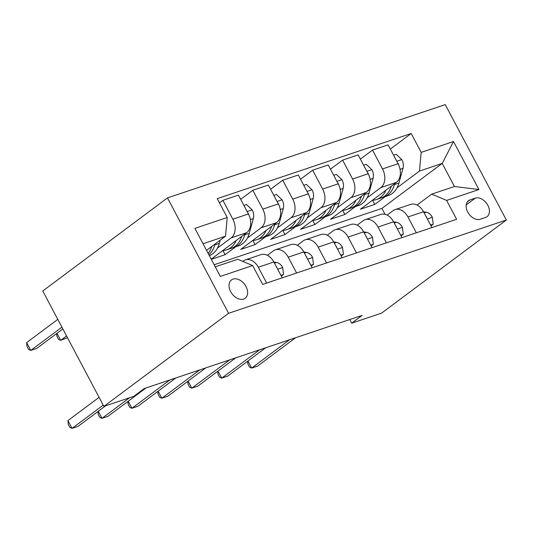 <?xml version="1.0" encoding="UTF-8"?>
<svg xmlns="http://www.w3.org/2000/svg" width="533" height="533" viewBox="0 0 533 533"><rect width="100%" height="100%" fill="white"/><g stroke="black" fill="none" stroke-linecap="round" stroke-linejoin="round"><path stroke-width="0.8" d="M243.614 299.073A11.44 7.875 53.3 0 0 245.173 298.26A11.44 7.875 53.3 0 0 245.36 285.428A11.44 7.875 53.3 0 0 233.048 279.105A11.44 7.875 53.3 0 0 231.489 279.918A11.44 7.875 53.3 0 0 231.302 292.75A11.44 7.875 53.3 0 0 243.614 299.073M228.584 313.297L103.862 406.393L42.76 290.991L167.482 197.896L445.248 104.615L506.35 220.016L228.584 313.297L167.482 197.896M349.781 319.54L351.7 323.165L362.094 315.403L144.19 388.584L133.796 396.339L103.862 406.393M475.296 198.123L470.026 199.888A11.08 7.629 53.3 0 0 468.52 200.674A11.08 7.629 53.3 0 0 468.34 213.107A11.08 7.629 53.3 0 0 480.266 219.23L485.536 217.457A11.08 7.629 53.3 0 0 487.042 216.671A11.08 7.629 53.3 0 0 487.222 204.239A11.08 7.629 53.3 0 0 475.296 198.123L466.208 204.905M421.177 152.378L453.503 141.518L478.934 189.548L446.614 200.408L431.69 194.139L454.436 186.497L442.217 163.418L419.471 171.06L421.177 152.378L411.19 133.503L217.231 198.642L227.225 217.511L225.512 236.192L203.04 243.741M215.259 266.82L237.731 259.271L252.655 265.541L262.649 284.415L456.601 219.276L446.614 200.408M252.655 265.541L220.329 276.4L194.898 228.364L227.225 217.511M351.7 323.165L381.628 313.111L506.35 220.016M385.066 214.326L381.934 208.41L442.217 163.418L453.503 141.518M431.69 194.139L417.072 205.052M266.673 283.063L258.292 267.233A14.298 10.12 -108.6 0 0 245.427 259.884A14.298 10.12 -108.6 0 0 243.374 260.963L242.788 261.397M296.601 273.009L288.22 257.179A14.298 10.12 -108.6 0 0 275.354 249.83A14.298 10.12 -108.6 0 0 273.302 250.91L267.413 255.307M326.536 262.956L318.154 247.132A14.298 10.12 -108.6 0 0 305.289 239.783A14.298 10.12 -108.6 0 0 303.237 240.863L297.341 245.26M356.464 252.909L348.089 237.078A14.298 10.12 -108.6 0 0 335.217 229.73A14.298 10.12 -108.6 0 0 333.165 230.809L327.275 235.206M386.398 242.855L378.017 227.025A14.298 10.12 -108.6 0 0 365.152 219.676A14.298 10.12 -108.6 0 0 363.1 220.755L357.21 225.153M416.326 232.801L407.952 216.978A14.298 10.12 -108.6 0 0 395.08 209.622A14.298 10.12 -108.6 0 0 393.028 210.708L387.138 215.099M372.58 200.261L374.779 204.412L385.299 196.564M397.065 187.783L419.471 171.06M374.779 204.412L360.408 209.242L396.372 182.399A14.298 10.12 -108.6 0 0 398.084 163.718L388.091 144.849L372.527 150.073L360.395 159.127M342.646 210.315L344.844 214.466L355.371 206.611M367.13 197.83L380.809 187.623A14.298 10.12 -108.6 0 0 382.514 168.941L372.527 150.073M344.844 214.466L330.48 219.29L366.444 192.453A14.298 10.12 -108.6 0 0 368.15 173.765L358.156 154.896L342.592 160.127L330.467 169.181M312.718 220.362L314.916 224.52L325.436 216.665M337.202 207.883L350.874 197.676A14.298 10.12 -108.6 0 0 352.586 178.995L342.592 160.127M314.916 224.52L300.545 229.343L336.51 202.5A14.298 10.12 -108.6 0 0 338.222 183.818L328.228 164.95L312.664 170.18L300.532 179.228M282.783 230.416L284.982 234.567L295.509 226.718M307.268 217.937L320.946 207.73A14.298 10.12 -108.6 0 0 322.652 189.048L312.664 170.18M284.982 234.567L270.617 239.397L306.575 212.554A14.298 10.12 -108.6 0 0 308.287 193.872L298.293 175.004L282.73 180.227L270.604 189.282M252.855 240.47L255.054 244.62L265.574 236.765M277.34 227.991L291.011 217.784A14.298 10.12 -108.6 0 0 292.724 199.095L282.73 180.227M255.054 244.62L240.683 249.444L276.647 222.607A14.298 10.12 -108.6 0 0 278.353 203.926L268.365 185.051L252.802 190.281L240.669 199.335M222.921 250.523L225.119 254.674L235.646 246.819M247.405 238.038L261.083 227.831A14.298 10.12 -108.6 0 0 262.789 209.149L252.802 190.281M225.119 254.674L211.288 259.318M211.201 259.165L246.712 232.654A14.298 10.12 -108.6 0 0 248.425 213.973L238.431 195.105L222.867 200.335L219.469 202.866M217.477 248.092L231.149 237.885A14.298 10.12 -108.6 0 0 232.861 219.203L222.867 200.335M206.537 250.357L225.512 236.192M381.934 208.41L214.166 264.754M431.89 227.578L423.515 211.748A14.298 10.12 -108.6 0 0 410.643 204.399L395.08 209.622M411.19 133.503L390.329 149.073M401.962 237.625L393.581 221.801A14.298 10.12 -108.6 0 0 380.715 214.453L365.152 219.676M372.027 247.678L363.653 231.855A14.298 10.12 -108.6 0 0 350.781 224.5L335.217 229.73M342.099 257.732L333.718 241.902A14.298 10.12 -108.6 0 0 320.853 234.553L305.289 239.783M312.165 267.779L303.79 251.956A14.298 10.12 -108.6 0 0 290.918 244.607L275.354 249.83M282.237 277.833L273.855 262.009A14.298 10.12 -108.6 0 0 260.99 254.654L245.427 259.884M454.436 186.497L478.934 189.548M430.557 225.053L433.209 224.166L432.296 217.124A9.474 6.702 -108.6 0 0 426.24 212.227L423.542 211.801M247.918 361.028L251.649 368.07L289.599 339.748M247.612 361.254L247.858 364.026L249.511 367.144L251.649 368.07L257.639 366.058L295.582 337.742M426.733 217.83L426.253 216.505A9.474 6.702 -108.6 0 0 425.747 215.965M430.97 225.832L433.209 224.166M385.839 190.261A27.35 19.355 71.4 0 1 376.385 199.555A27.35 19.355 71.4 0 1 372.434 200.268M393.567 155.19L396.219 154.303L401.915 159.733A9.474 6.702 71.4 0 1 403.001 168.348L398.937 183.046A27.35 19.355 71.4 0 1 388.357 195.531L383.807 197.063A27.35 19.355 -108.6 0 0 394.387 184.571L394.633 183.698M391.335 186.157A27.35 19.355 71.4 0 1 380.935 198.029L376.385 199.555M382.348 197.463A27.35 19.355 -108.6 0 0 383.807 197.063M398.557 164.677A9.474 6.702 -108.6 0 0 398.344 163.791L397.411 162.452M400.629 235.106L403.274 234.22L402.368 227.178A9.474 6.702 -108.6 0 0 396.305 222.274L393.614 221.855M217.99 371.075L221.721 378.124L259.664 349.801M217.677 371.308L217.924 374.079L219.576 377.197L221.721 378.124L227.704 376.111L265.654 347.789M396.805 227.884L396.325 226.558A9.474 6.702 -108.6 0 0 395.812 226.012M401.043 235.886L403.274 234.22M370.695 245.16L373.347 244.267L372.434 237.225A9.474 6.702 -108.6 0 0 366.378 232.328L363.679 231.908M188.056 381.128L191.787 388.177L229.736 359.855M187.749 381.361L187.996 384.133L189.641 387.251L191.787 388.177L197.776 386.165L235.719 357.843M366.871 237.938L366.391 236.605A9.474 6.702 -108.6 0 0 365.885 236.066M371.108 245.94L373.347 244.267M340.767 255.214L343.412 254.321L342.506 247.279A9.474 6.702 -108.6 0 0 336.443 242.382L333.751 241.962M158.128 391.182L161.859 398.224L199.802 369.909M157.815 391.415L158.061 394.18L159.713 397.305L161.859 398.224L167.842 396.219L205.791 367.897M336.943 247.985L336.463 246.659A9.474 6.702 -108.6 0 0 335.95 246.119M341.18 255.993L343.412 254.321M355.904 200.315A27.35 19.355 71.4 0 1 346.457 209.609A27.35 19.355 71.4 0 1 342.499 210.322M363.639 165.243L366.284 164.351L371.981 169.787A9.474 6.702 71.4 0 1 373.073 178.395L369.009 193.099A27.35 19.355 71.4 0 1 358.429 205.585L353.879 207.11A27.35 19.355 -108.6 0 0 364.459 194.625L364.699 193.752M361.401 196.211A27.35 19.355 71.4 0 1 351.007 208.077L346.457 209.609M352.413 207.517A27.35 19.355 -108.6 0 0 353.879 207.11M368.623 174.731A9.474 6.702 -108.6 0 0 368.416 173.845L367.484 172.505M325.976 210.362A27.35 19.355 71.4 0 1 316.522 219.656A27.35 19.355 71.4 0 1 312.571 220.369M333.705 175.297L336.356 174.404L342.053 179.841A9.474 6.702 71.4 0 1 343.139 188.449L339.075 203.153A27.35 19.355 71.4 0 1 328.495 215.638L323.944 217.164A27.35 19.355 -108.6 0 0 334.524 204.679L334.771 203.799M331.473 206.264A27.35 19.355 71.4 0 1 321.073 218.13L316.522 219.656M322.485 217.571A27.35 19.355 -108.6 0 0 323.944 217.164M338.695 184.784A9.474 6.702 -108.6 0 0 338.482 183.898L337.549 182.559M296.042 220.415A27.35 19.355 71.4 0 1 286.594 229.71A27.35 19.355 71.4 0 1 282.637 230.423M303.77 185.344L306.422 184.458L312.118 189.888A9.474 6.702 71.4 0 1 313.211 198.503L309.14 213.2A27.35 19.355 71.4 0 1 298.567 225.692L294.016 227.218A27.35 19.355 -108.6 0 0 304.596 214.732L304.836 213.853M301.538 216.311A27.35 19.355 71.4 0 1 291.145 228.184L286.594 229.71M292.55 227.618A27.35 19.355 -108.6 0 0 294.016 227.218M308.76 194.831A9.474 6.702 -108.6 0 0 308.554 193.952L307.621 192.606M310.832 265.261L313.484 264.375L312.571 257.332A9.474 6.702 -108.6 0 0 306.508 252.435L303.817 252.009M128.193 401.236L131.924 408.278L169.874 379.956M127.887 401.462L128.133 404.234L129.779 407.352L131.924 408.278L137.914 406.266L175.857 377.95M307.008 258.039L306.528 256.713A9.474 6.702 -108.6 0 0 306.022 256.173M311.245 266.04L313.484 264.375M266.114 230.469A27.35 19.355 71.4 0 1 256.659 239.763A27.35 19.355 71.4 0 1 252.709 240.476M273.842 195.398L276.494 194.512L282.19 199.942A9.474 6.702 71.4 0 1 283.276 208.556L279.212 223.254A27.35 19.355 71.4 0 1 268.632 235.739L264.082 237.272A27.35 19.355 -108.6 0 0 274.662 224.779L274.901 223.907M271.61 226.365A27.35 19.355 71.4 0 1 261.21 238.231L256.659 239.763M262.622 237.671A27.35 19.355 -108.6 0 0 264.082 237.272M278.832 204.885A9.474 6.702 -108.6 0 0 278.619 203.999L277.686 202.66M280.904 275.314L283.549 274.428L282.643 267.386A9.474 6.702 -108.6 0 0 276.58 262.483L273.882 262.063M98.265 411.283L101.996 418.332L129.546 397.765M97.952 411.516L98.199 414.288L99.851 417.406L101.996 418.332L107.979 416.32L145.929 387.997M277.08 268.092L276.6 266.767A9.474 6.702 -108.6 0 0 276.087 266.22M281.317 276.094L283.549 274.428M99.071 397.345L67.938 420.584L72.062 428.385L103.202 405.14M67.938 420.584L68.264 424.341L69.916 427.459L72.062 428.385L78.051 426.373L105.601 405.806M236.179 240.523A27.35 19.355 71.4 0 1 226.732 249.817A27.35 19.355 71.4 0 1 222.774 250.53M243.907 205.452L246.559 204.559L252.256 209.995A9.474 6.702 71.4 0 1 253.348 218.603L249.277 233.307A27.35 19.355 71.4 0 1 238.704 245.793L234.154 247.319A27.35 19.355 -108.6 0 0 244.734 234.833L244.973 233.96M241.676 236.419A27.35 19.355 71.4 0 1 231.275 248.285L226.732 249.817M232.688 247.725A27.35 19.355 -108.6 0 0 234.154 247.319M248.898 214.939A9.474 6.702 -108.6 0 0 248.691 214.053L247.758 212.714M66.578 335.977L60.709 340.354L67.511 337.735M56.978 333.312L60.709 340.354L58.563 339.434L56.911 336.31L56.671 333.545M220.242 240.13L219.349 243.354A27.35 19.355 71.4 0 1 209.336 255.64M211.748 246.466A27.35 19.355 71.4 0 1 208.176 253.441M57.791 319.367L26.65 342.612L30.781 350.408L36.764 348.395L62.847 328.928M208.863 254.741A27.35 19.355 -108.6 0 0 214.799 244.887L215.039 244.007M61.915 327.169L30.781 350.408L28.635 349.481L26.983 346.363L26.65 342.612M380.809 187.623L396.372 182.399M350.874 197.676L366.444 192.453M320.946 207.73L336.51 202.5M291.011 217.784L306.575 212.554M261.083 227.831L276.647 222.607M231.149 237.885L246.712 232.654M382.514 168.941L398.084 163.718M407.952 216.978L423.515 211.748M378.017 227.025L393.581 221.801M352.586 178.995L368.15 173.765M348.089 237.078L363.653 231.855M322.652 189.048L338.222 183.818M318.154 247.132L333.718 241.902M292.724 199.095L308.287 193.872M288.22 257.179L303.79 251.956M262.789 209.149L278.353 203.926M258.292 267.233L273.855 262.009M232.861 219.203L248.425 213.973M467.334 201.9L470.026 199.888M427.339 218.976L432.323 217.297M424.141 212.927L426.24 212.227M401.775 159.6L396.785 161.272M398.937 183.046L394.387 184.571M403.001 168.348L400.05 169.341M397.405 229.023L402.395 227.351M394.207 222.981L396.305 222.274M367.477 239.077L372.46 237.405M364.279 233.034L366.378 232.328M337.542 249.131L342.526 247.459M334.344 243.088L336.443 242.382M371.841 169.654L366.857 171.326M369.009 193.099L364.459 194.625M373.073 178.395L370.122 179.388M341.906 179.701L336.923 181.38M339.075 203.153L334.524 204.679M343.139 188.449L340.187 189.442M311.978 189.755L306.995 191.427M309.14 213.2L304.596 214.732M313.211 198.503L310.259 199.495M307.614 259.178L312.598 257.506M304.416 253.135L306.508 252.435M282.044 199.808L277.06 201.481M279.212 223.254L274.662 224.779M283.276 208.556L280.325 209.542M277.68 269.232L282.663 267.559M274.482 263.189L276.58 262.483M252.116 209.855L247.132 211.534M249.277 233.307L244.734 234.833M253.348 218.603L250.397 219.596M219.349 243.354L214.799 244.887"/></g></svg>
